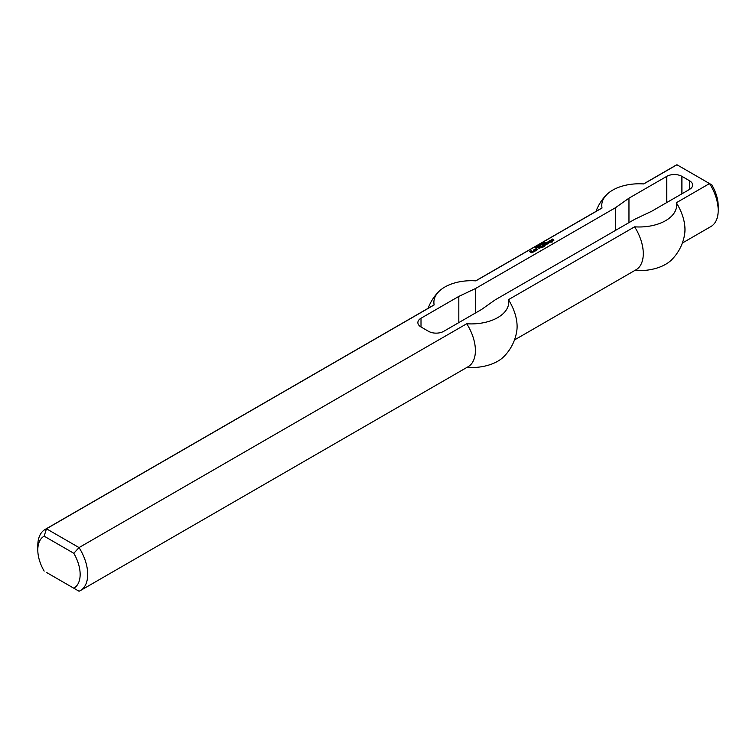 <?xml version="1.0" encoding="UTF-8"?>
<svg xmlns="http://www.w3.org/2000/svg" width="756" height="756" viewBox="0 0 756 756"><rect width="100%" height="100%" fill="white"/><g stroke="black" fill="none" stroke-linecap="round" stroke-linejoin="round"><path stroke-width="1.13" d="M544.405 243.054L543.592 243.139L544.405 243.205M543.885 242.761L544.67 243.045L543.715 243.413L543.885 242.903M540.89 245.227L539.812 244.604L540.89 245.227M540.266 245.322L539.415 244.831L540.644 245.379L539.075 245.294L539.784 245.87L538.707 245.246L540.266 245.435M537.762 246.579L536.675 246.418L537.818 246.91M535.891 247.949L536.552 247.722L535.853 248.129L535.191 247.269L535.891 248.1M551.823 241.466L552.438 241.826L552.022 242.128L550.444 242.137L550.812 241.495L548.856 241.221L550.34 240.606L552.031 241.221L552.116 242.071M550.34 240.606L551.341 241.627M549.867 240.578L550.34 241.051M548.544 242.26L548.591 242.846L549.073 242.506L548.223 242.014L546.947 242.326L548.591 241.618L549.754 242.289L548.119 243.243L547.486 242.808L548.544 242.44M548.591 241.618L549.64 242.667M548.223 242.685L548.393 243.224M548.223 242.629L548.223 243.13M546.153 242.78L547.75 243.763L545.36 245.133L543.403 244.368L545.737 244.49L544.518 243.725L544.944 243.423L546.843 243.848L545.624 243.082L546.049 242.78L547.42 243.942M545.048 243.423L546.267 244.566M543.933 244.065L545.029 245.133M536.259 249.111L537.639 249.291L536.58 250.208L534.832 249.565L536.467 248.62L535.626 249.348L536.363 249.782L536.845 249.442L536.259 249.111M536.845 249.508L536.363 249.782M535.626 249.414L536.259 250.217M535.626 249.348L535.626 249.849M534.946 249.631L535.891 249.083M536.788 248.8L537.525 249.66M540.597 245.993L541.92 246.758L541.504 247.061L540.067 246.295L540.597 245.993L541.598 247.004M539.595 247.429L539.642 248.006L540.124 247.675L539.274 247.184L538.007 247.486L539.642 246.787L540.814 247.458L539.17 248.403L538.537 247.977L539.595 247.609M539.642 246.787L540.701 247.826M539.274 247.855L539.444 248.393M539.274 247.788L539.274 248.289M531.704 251.616L530.75 251.616L532.13 251.181L533.131 251.767L531.922 252.901L529.748 251.701L531.128 250.605L530.334 251.493L531.922 252.343L532.451 251.984L531.496 251.181M532.451 252.041L531.922 252.343M530.334 251.493L531.808 252.787M529.805 251.739L530.334 251.928M532.13 251.181L533.131 252.202M542.345 246.995L542.874 247.363L541.816 247.306L542.553 247.552M551.19 239.813L552.617 239.047L551.871 239.964L553.572 239.605L553.883 240.219M551.304 240.191L551.871 239.86M553.572 239.605L553.94 240.181L552.674 240.918L553.09 239.935L551.19 240.124M542.713 244.764L544.755 245.936L543.725 246.872L542.827 246.721L544.15 246.201L542.402 246.05L543.035 245.624L542.184 245.076L542.61 244.764L544.67 246.324M543.356 246.418L543.422 246.891M533.982 249.811L535.569 250.784L534.246 251.55L533.188 251.247L534.511 250.85L533.396 250.151L533.878 249.811L535.248 250.973M533.717 250.945L533.982 251.531M538.707 246.276L537.686 246.04L538.641 246.522M537.998 245.757L538.877 246.324L537.837 246.352L537.998 245.861M536.599 246.995L535.966 246.995L536.599 247.193M537.034 247.278L536.533 247.288M536.373 247.363L535.957 246.806M541.797 244.557L540.984 244.642L541.797 244.708M541.277 244.264L542.071 244.547L541.107 244.916L541.277 244.405M543.299 243.574L542.449 243.082L543.668 243.63L542.099 243.555L542.808 244.122L541.731 243.498L543.299 243.687M545.331 242.903L543.98 242.364L544.745 242.052M544.745 241.929L544.216 242.402L545.322 242.695M689.463 189.444L689.463 180.712A10.697 6.171 0 0 1 692.6 185.078A10.697 6.171 0 0 1 689.463 189.444L651.653 211.274L635.021 219.136L495.114 299.905L481.506 309.506L443.696 331.336A10.697 6.171 180 0 1 428.567 331.336L421.007 326.97A10.697 6.171 180 0 1 417.879 322.604A10.697 6.171 180 0 1 421.007 318.238L458.816 296.409L475.458 288.556L615.356 207.787L628.964 198.176L666.773 176.346L666.773 202.542M689.463 180.712L681.903 176.346A10.697 6.171 0 0 0 666.773 176.346M44.16 536.165L73.795 553.279A29.947 17.284 60 0 1 73.795 588.206L79.04 591.239A35.296 20.374 -120 0 0 80.401 590.568A35.296 20.374 -120 0 0 79.04 547.58L46.466 528.775A35.296 20.374 -120 0 0 45.105 529.446A35.296 20.374 -120 0 0 37.8 545.596L37.8 549.962A29.947 17.284 60 0 1 44.16 536.165L46.466 528.775L434.161 304.933A35.296 20.374 -120 0 0 432.801 305.604L45.105 529.446M73.795 553.279L79.04 547.58L466.735 323.748A37.413 21.603 0 0 0 508.438 299.678L634.615 226.819A37.413 21.603 180 0 0 676.308 202.75L709.534 183.566L711.84 184.899A29.947 17.284 -120 0 1 718.2 206.038L718.2 210.404A35.296 20.374 60 0 1 710.895 226.554L682.356 243.035M434.161 304.933A37.413 21.603 0 0 1 439.009 291.391A37.413 21.603 0 0 1 475.855 280.863L602.041 208.013A37.413 21.603 180 0 1 606.888 194.462A37.413 21.603 180 0 1 643.734 183.944L676.96 164.761L709.534 183.566A35.296 20.374 60 0 1 718.2 210.404M73.795 588.206L46.466 572.434M44.16 571.101A29.947 17.284 60 0 1 37.8 549.962M80.401 590.568L468.096 366.736A35.296 20.374 -120 0 0 466.735 323.748M643.564 183.925L675.599 165.432A35.296 20.374 60 0 1 676.96 164.761M634.794 270.497A37.413 21.603 0 0 0 671.46 259.96A45.984 45.984 0 0 0 684.681 233.821A35.296 20.374 -120 0 0 676.308 202.75M475.458 313.003L475.458 288.556M615.356 230.486L615.356 207.787M458.816 322.604L458.816 296.409M508.438 299.678A35.296 20.374 -120 0 1 516.811 330.741A45.984 45.984 0 0 1 503.581 356.879A37.413 21.603 180 0 1 466.915 367.416M602.041 208.013A35.296 20.374 -120 0 0 600.68 208.684L475.685 280.854M628.964 222.623L628.964 198.176M514.477 339.954L635.976 269.807A35.296 20.374 -120 0 0 634.615 226.819M681.903 193.81L681.903 176.346M421.007 318.238L421.007 326.97M439.009 291.391A45.984 45.984 0 0 0 428.123 308.316M606.888 194.462A45.984 45.984 0 0 0 596.002 211.387"/></g></svg>

